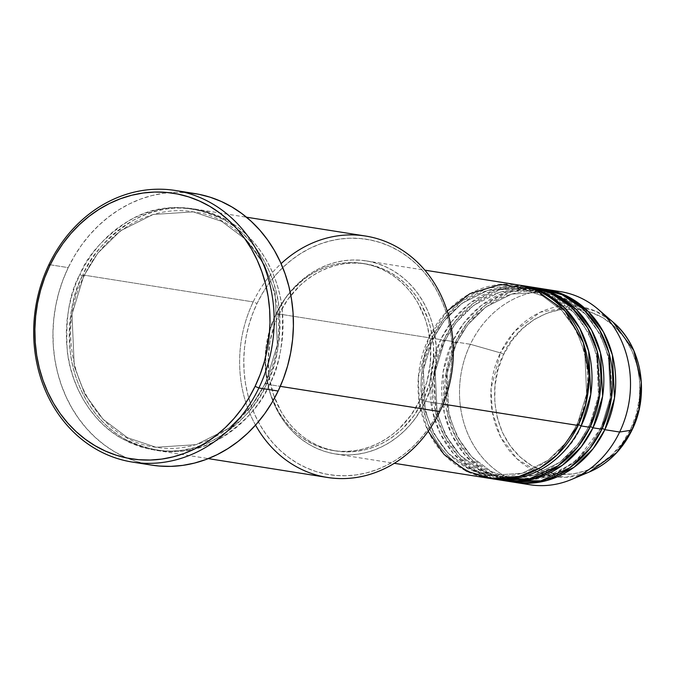 <?xml version="1.0" encoding="UTF-8"?>
<svg xmlns="http://www.w3.org/2000/svg" width="675" height="675" viewBox="0 0 675 675"><rect width="100%" height="100%" fill="white"/><g stroke="black" fill="none" stroke-linecap="round" stroke-linejoin="round"><path stroke-width="0.51" stroke-dasharray="3.38 2.53" d="M631.96 429.941A3.054 0.489 25.6 0 0 630.712 428.988C643.638 408.831 649.198 346.275 602.699 317.647C555.23 291.043 511.574 331.214 503.752 354.367A3.054 0.489 25.6 0 0 500.394 352.865L514.772 331.29L540.295 312.204L576.517 306.053L595.797 311.234L613.195 322.27A86.096 75.009 -81 0 0 500.394 352.865L470.365 344.284A97.765 85.177 99 0 1 552.817 290.798M581.133 425.942C571.936 453.161 520.602 500.403 464.788 469.117C410.105 435.451 416.644 361.893 431.848 338.192A3.054 0.489 -154.4 0 1 433.122 339.272A3.054 0.489 -154.4 0 1 432.7 339.331L423.394 369.706L425.208 411.016L433.628 433.164L448.031 453.085L467.623 467.843L490.21 475.377L522.096 473.318L548.058 460.342L566.123 442.555L577.319 424.33A3.054 0.489 25.6 0 0 576.897 424.389A3.054 0.489 25.6 0 0 578.171 425.469A3.054 0.489 -154.4 0 1 576.897 424.389A3.054 0.489 -154.4 0 1 577.319 424.33L566.123 442.555L548.058 460.342L522.096 473.318L490.21 475.377L467.623 467.843L448.031 453.085L433.628 433.164L425.208 411.016L423.394 369.706L432.7 339.331A3.054 0.489 -154.4 0 1 428.887 337.728L418.34 377.367L419.462 403.481L428.178 431.3M530.002 479.858L556.242 473.226L576.914 459.962L601.028 428.085A3.054 0.489 25.6 0 0 600.598 428.144A3.054 0.489 25.6 0 0 601.872 429.224A3.054 0.489 -154.4 0 1 600.598 428.144A3.054 0.489 -154.4 0 1 601.028 428.085L589.823 446.302L571.759 464.096L545.797 477.073L513.911 479.132L491.324 471.589L471.732 456.832L457.329 436.911L448.917 414.762L447.095 373.461L456.401 343.077A3.054 0.489 -154.4 0 1 452.587 341.474L443.694 340.065A97.765 85.177 99 0 0 501.584 480.254L478.55 472.078L458.705 456.629L444.201 436.067L435.797 413.353L434.135 371.14L443.694 340.065A3.054 0.489 -154.4 0 1 444.977 341.145A3.054 0.489 -154.4 0 1 444.547 341.204L435.24 371.587L437.062 412.889L445.475 435.038L459.886 454.958L479.478 469.716L502.057 477.259L533.942 475.192L559.904 462.223L577.969 444.428L589.174 426.212A3.054 0.489 25.6 0 0 588.752 426.262A3.054 0.489 25.6 0 0 590.026 427.343A3.054 0.489 -154.4 0 1 588.752 426.262A3.054 0.489 -154.4 0 1 589.174 426.212L577.969 444.428L559.904 462.223L533.942 475.192L502.057 477.259L479.478 469.716L459.886 454.958L445.475 435.038L437.062 412.889L435.24 371.587L444.547 341.204A3.054 0.489 -154.4 0 1 440.733 339.601L431.308 369.807L432.346 410.754L439.948 433.004L453.355 453.524L472.061 469.547L494.21 478.862M530.66 286.909A97.765 85.177 -81 0 0 440.733 339.601A3.054 0.489 25.6 0 0 444.547 341.204L455.752 322.988L473.816 305.193L499.778 292.216L531.664 290.157L554.242 297.7L573.843 312.457L588.246 332.37L596.658 354.527L598.48 395.828L589.174 426.212A3.054 0.489 -154.4 0 1 590.389 426.575A3.054 0.489 25.6 0 0 589.174 426.212L598.48 395.828L596.658 354.527L588.246 332.37L573.843 312.457L554.242 297.7L531.664 290.157L499.778 292.216L473.816 305.193L455.752 322.988L444.547 341.204A3.054 0.489 25.6 0 0 444.977 341.145A3.054 0.489 25.6 0 0 443.694 340.065A97.765 85.177 99 0 1 532.136 287.153L499.711 289.794L473.42 303.261L455.102 321.469L443.694 340.065L452.587 341.474L443.163 371.68L444.201 412.627L451.803 434.877L465.21 455.406L483.907 471.42L506.064 480.735M560.284 291.592A97.765 85.177 -81 0 0 470.365 344.284L455.549 341.947A97.765 85.177 99 0 0 513.439 482.136L490.404 473.951L470.551 458.502L456.055 437.94L447.643 415.226L445.989 373.013L455.549 341.947A3.054 0.489 -154.4 0 1 456.823 343.027A3.054 0.489 -154.4 0 1 456.401 343.077L467.606 324.861L485.671 307.066L511.633 294.098L543.51 292.03L566.097 299.573L585.689 314.331L600.1 334.252L608.513 356.4L610.335 397.702L601.028 428.085A3.054 0.489 -154.4 0 1 602.243 428.448A3.054 0.489 25.6 0 0 601.028 428.085L610.335 397.702L608.513 356.4L600.1 334.252L585.689 314.331L566.097 299.573L543.51 292.03L511.633 294.098L485.671 307.066L467.606 324.861L456.401 343.077L447.095 373.461L448.917 414.762L457.329 436.911L471.732 456.832L491.324 471.589L513.911 479.132L523.682 480.001M365.597 236.047A122.209 106.473 -81 0 0 253.192 301.911L257.006 303.514A119.154 103.807 -81 0 0 297.152 463.075A119.154 103.807 -81 0 0 438.952 410.459L433.536 420.601L427.292 430.127L420.28 438.952L412.577 446.985L404.249 454.157L395.381 460.384L386.058 465.623L376.372 469.808L366.407 472.913L356.265 474.905L346.039 475.757L335.838 475.462L325.747 474.027L315.875 471.471L306.315 467.809L297.152 463.075L288.478 457.321L280.387 450.605L272.936 442.986L266.212 434.54L260.272 425.343L255.175 415.488L250.982 405.076L247.717 394.192L245.413 382.953L244.105 371.469L243.793 359.843L244.485 348.182L246.172 336.614L248.839 325.24L252.467 314.17L257.006 303.514L262.432 293.372L268.675 283.846L275.678 275.02L283.39 266.988L291.71 259.816L300.577 253.589L309.909 248.349L319.596 244.164L329.56 241.059L339.702 239.068L349.928 238.216L360.129 238.511L370.212 239.946L380.084 242.502L389.652 246.164L398.815 250.898L407.481 256.652L415.581 263.368L423.031 270.987L429.756 279.433L435.696 288.63L440.792 298.485L444.985 308.897L448.251 319.781L450.554 331.02L451.862 342.503L452.174 354.13L451.482 365.791L449.795 377.359L447.128 388.733L443.5 399.802L438.952 410.459L439.805 411.59L438.952 410.459A119.154 103.807 -81 0 0 398.815 250.898A119.154 103.807 -81 0 0 257.006 303.514L253.192 301.911A122.209 106.473 99 0 1 281.087 263.655M83.692 276.092A3.054 0.489 -154.4 0 1 79.878 274.489C69.567 292.672 65.357 318.085 67.255 350.738C70.377 382.523 89.168 419.951 121.044 438.134C155.857 455.254 187.692 455.372 216.54 438.488C242.021 421.917 258.668 403.81 266.482 384.168A3.054 0.489 -154.4 0 1 265.207 383.088A3.054 0.489 -154.4 0 1 265.629 383.029L251.539 405.953L228.817 428.338L196.155 444.656L156.043 447.255L127.626 437.771L102.98 419.2L84.856 394.141L74.267 366.272L71.98 314.314L83.692 276.092L71.98 314.314L74.267 366.272L84.856 394.141L102.98 419.2L127.626 437.771L156.043 447.255L196.155 444.656L228.817 428.338L251.539 405.953L265.629 383.029A3.054 0.489 -154.4 0 1 269.452 384.64C261.63 404.283 244.983 422.39 219.51 438.952C190.654 455.836 158.819 455.726 124.006 438.607C92.129 420.424 73.339 382.995 70.217 351.211C68.327 318.558 72.529 293.136 82.839 274.953A3.054 0.489 -154.4 0 1 84.113 276.033A3.054 0.489 -154.4 0 1 83.692 276.092A3.054 0.489 25.6 0 0 84.113 276.033A3.054 0.489 25.6 0 0 82.839 274.953A122.209 106.473 99 0 1 195.244 209.09A122.209 106.473 99 0 1 269.452 384.64L280.294 386.353L269.452 384.64A122.209 106.473 99 0 1 157.047 450.503A122.209 106.473 99 0 1 82.839 274.953L253.192 301.911L82.839 274.953C90.653 255.31 107.3 237.203 132.781 220.641C161.629 203.757 193.463 203.867 228.277 220.987C260.153 239.169 278.944 276.598 282.066 308.382C283.964 341.035 279.754 366.457 269.452 384.64A3.054 0.489 25.6 0 0 265.629 383.029L277.341 344.815L275.054 292.849L264.465 264.98L246.341 239.929L221.695 221.358L193.278 211.874L153.166 214.464L120.504 230.791L97.782 253.167L83.692 276.092L97.782 253.167L120.504 230.791L153.166 214.464L193.278 211.874L221.695 221.358L246.341 239.929L264.465 264.98L275.054 292.849L277.341 344.815L265.629 383.029A3.054 0.489 25.6 0 0 265.207 383.088A3.054 0.489 25.6 0 0 266.482 384.168L271.148 373.241L274.86 361.884L277.602 350.224L279.332 338.352L280.041 326.405L279.72 314.474L278.378 302.695L276.016 291.17L272.675 280.007L268.363 269.325L263.14 259.217L257.048 249.784L250.155 241.127L242.511 233.305L234.208 226.42L225.315 220.523L215.916 215.671L206.111 211.908L195.986 209.284L185.633 207.816L175.171 207.512L164.692 208.389L154.288 210.423L144.062 213.612L134.123 217.907L124.563 223.282L115.467 229.669L106.928 237.018L99.022 245.261L91.834 254.315L85.43 264.085L79.878 274.489L75.212 285.415L71.499 296.772L68.757 308.433L67.028 320.304L66.319 332.252L66.631 344.183L67.981 355.961L70.335 367.487L73.685 378.65L77.996 389.332L83.219 399.44L89.311 408.864L96.204 417.53L103.849 425.351L112.151 432.236L121.044 438.134L130.444 442.986L140.248 446.749L150.373 449.373L160.718 450.841L171.188 451.145L181.668 450.267L192.071 448.234L202.289 445.044L212.237 440.75L221.797 435.375L230.892 428.988L239.431 421.63L247.337 413.395L254.517 404.342L260.93 394.571L266.482 384.168C276.792 365.985 280.994 340.571 279.104 307.918C275.982 276.134 257.192 238.705 225.315 220.523C190.502 203.403 158.667 203.285 129.811 220.168C104.338 236.739 87.691 254.846 79.878 274.489A3.054 0.489 25.6 0 0 83.692 276.092M518.805 285.036A97.765 85.177 -81 0 0 428.887 337.728A3.054 0.489 25.6 0 0 432.7 339.331L443.905 321.106L461.962 303.32L487.924 290.343L519.809 288.284L542.396 295.819L561.988 310.584L576.391 330.497L584.812 352.645L586.634 393.955L577.319 424.33L586.634 393.955L584.812 352.645L576.391 330.497L561.988 310.584L542.396 295.819L519.809 288.284L487.924 290.343L461.962 303.32L443.905 321.106L432.7 339.331A3.054 0.489 25.6 0 0 433.122 339.272A3.054 0.489 25.6 0 0 431.848 338.192A97.765 85.177 99 0 1 520.29 285.28L487.865 287.921L461.565 301.387L443.256 319.596L431.848 338.192L440.733 339.601L431.848 338.192A97.765 85.177 99 0 0 489.738 478.381M425.587 401.33L443.121 404.106L425.587 401.33L432.295 383.501L435.873 364.677L436.185 345.575L433.215 326.928L430.54 318.001L427.098 309.454L422.913 301.371L418.044 293.819L412.526 286.892L406.409 280.64L399.769 275.13L392.656 270.405L385.138 266.524L377.291 263.52L369.191 261.419L360.914 260.246L352.544 260.002L344.157 260.702L335.829 262.33L327.653 264.878L319.705 268.321L312.052 272.616L304.779 277.729L297.945 283.61L291.625 290.199L285.871 297.439L276.303 313.58A97.765 85.177 99 0 1 366.221 260.887A97.765 85.177 99 0 1 425.587 401.33A97.765 85.177 99 0 1 335.669 454.022A97.765 85.177 99 0 1 276.303 313.58L269.603 331.408L266.026 350.232L265.714 369.335L268.675 387.982L271.35 396.908L274.801 405.456L278.977 413.539L283.846 421.09L289.364 428.017L295.481 434.27L302.122 439.779L309.243 444.504L316.761 448.386L324.608 451.389L332.707 453.49L340.976 454.663L349.355 454.908L357.742 454.208L366.061 452.579L374.237 450.031L382.185 446.588L389.838 442.294L397.119 437.181L403.945 431.3L410.273 424.71L416.019 417.471L425.587 401.33M447.204 311.065L428.887 337.728L276.303 313.58L428.887 337.728A97.765 85.177 -81 0 0 488.253 478.162M420.297 399.49L423.259 399.954A94.711 82.51 -81 0 0 365.749 263.908A94.711 82.51 -81 0 0 278.632 314.955L275.67 314.483A94.711 82.51 99 0 1 362.787 263.436A94.711 82.51 99 0 1 420.297 399.49L426.786 382.219L430.253 363.985L430.557 345.473L427.688 327.409L425.09 318.76L417.707 302.653L412.982 295.346L407.641 288.63L401.718 282.572L395.28 277.231L388.387 272.658L381.105 268.895L373.503 265.984L365.656 263.95L357.64 262.811L349.532 262.583L341.407 263.258L333.34 264.836L325.418 267.308L317.714 270.633L310.306 274.801L303.252 279.754L290.512 291.836L284.943 298.848L275.67 314.483L269.182 331.754L265.714 349.988L265.41 368.499L268.279 386.564L270.877 395.212L278.26 411.32L282.985 418.627L288.326 425.343L294.249 431.401L300.687 436.742L307.581 441.315L314.862 445.07L322.464 447.989L330.311 450.023L338.327 451.162L346.435 451.389L354.561 450.714L362.627 449.137L370.55 446.664L378.253 443.34L385.661 439.172L392.707 434.219L399.33 428.524L411.024 415.125L420.297 399.49A94.711 82.51 99 0 1 333.18 450.537A94.711 82.51 99 0 1 275.67 314.483L278.632 314.955A94.711 82.51 -81 0 0 336.142 451.001A94.711 82.51 -81 0 0 423.259 399.954L420.297 399.49M194.662 193.531A137.481 119.779 -81 0 0 68.209 267.629L48.954 264.583L68.209 267.629A137.481 119.779 -81 0 0 151.689 465.126M542.514 288.782A97.765 85.177 -81 0 0 452.587 341.474A3.054 0.489 25.6 0 0 456.401 343.077A3.054 0.489 25.6 0 0 456.823 343.027A3.054 0.489 25.6 0 0 455.549 341.947A97.765 85.177 99 0 1 543.991 289.035L511.566 291.668L485.266 305.134L466.957 323.342L455.549 341.947L470.365 344.284A97.765 85.177 -81 0 0 529.732 484.726M538.042 288.217L506.63 291.828L481.326 305.412L463.674 323.291L452.587 341.474A97.765 85.177 -81 0 0 511.954 481.916M522.383 483.182A97.765 85.177 99 0 1 470.365 344.284L500.394 352.865A86.096 75.009 -81 0 0 507.988 448.824A86.096 75.009 -81 0 0 589.528 471.884L565.81 477.276L540.093 473.243L516.966 458.848L500.538 436.801L492.303 411.936L491.062 388.462L500.394 352.865A3.054 0.489 -154.4 0 1 503.752 354.367L498.049 369.52L495.011 385.535L494.741 401.777L497.264 417.639L502.47 432.498L510.165 445.787L520.062 457L531.765 465.699L544.826 471.563L558.757 474.348L573.008 473.96L587.039 470.407L600.303 463.826L612.301 454.477L622.569 442.716L630.712 428.988L636.407 413.826L639.453 397.82L639.714 381.569L637.192 365.715L631.986 350.857L624.291 337.559L614.402 326.354L602.699 317.647L589.629 311.791L575.708 309.007L561.448 309.395L547.425 312.947L534.153 319.528L522.155 328.877L511.886 340.639L503.752 354.367C490.826 374.524 485.257 437.079 531.765 465.699C579.226 492.311 622.882 452.14 630.712 428.988A3.054 0.489 -154.4 0 1 631.986 430.068M151.563 465.1L136.139 461.422L125.103 457.194L114.531 451.735L104.524 445.103L95.175 437.349L86.586 428.558L78.823 418.812L71.972 408.198L66.099 396.832L61.248 384.809L57.485 372.262L54.827 359.294L53.317 346.039L52.962 332.623L53.755 319.174L55.704 305.826L58.784 292.697L62.969 279.931L68.209 267.629L74.461 255.926L81.667 244.932L89.758 234.757L98.643 225.484L108.253 217.215L118.488 210.018L129.246 203.977L140.425 199.142L151.926 195.564L163.628 193.269L175.424 192.291L187.194 192.628M255.547 425.107A122.209 106.473 99 0 1 253.192 301.911A122.209 106.473 -81 0 0 327.4 477.461M278.632 314.955L287.904 299.32L299.599 285.922L306.222 280.218L313.267 275.265L320.676 271.105L328.379 267.773L336.302 265.309L344.368 263.723L352.493 263.048L360.602 263.284L368.618 264.423L376.464 266.456L384.067 269.367L391.348 273.13L398.242 277.703L404.679 283.036L410.602 289.094L415.943 295.81L420.668 303.117L428.051 319.233L430.65 327.881L433.519 345.946L433.215 364.449L429.747 382.691L423.259 399.954L413.986 415.589L402.292 428.996L395.677 434.692L388.623 439.644L381.215 443.804L373.511 447.137L365.588 449.601L357.531 451.187L349.405 451.862L341.288 451.626L333.273 450.487L325.426 448.453L317.824 445.542L310.542 441.779L303.649 437.214L297.211 431.873L291.288 425.815L285.947 419.099L281.23 411.792L273.839 395.677L269.418 378.101L268.127 359.724L270.017 341.263L275.02 323.426L278.632 314.955M526.196 286.335L494.775 289.955L469.479 303.539L451.82 321.418L440.733 339.601A97.765 85.177 -81 0 0 500.099 480.035M576.897 424.381C569.903 438.834 560.41 450.655 548.412 459.835C530.331 473.192 510.933 478.373 490.21 475.377C436.514 469.454 404.511 394.023 433.122 339.28C449.584 303.792 486.245 282.386 519.809 288.284C573.514 294.207 605.509 369.647 576.897 424.381M588.752 426.262C581.757 440.716 572.257 452.528 560.258 461.708C542.185 475.073 522.779 480.254 502.057 477.259C448.36 471.327 416.365 395.896 444.968 341.153C461.43 305.674 498.099 284.259 531.664 290.157C585.36 296.089 617.355 371.52 588.752 426.262M600.598 428.136C593.612 442.589 584.111 454.402 572.113 463.59C554.032 476.947 534.634 482.127 513.911 479.132C460.215 473.2 428.22 397.769 456.823 343.027C473.285 307.547 509.946 286.132 543.51 292.03C597.215 297.962 629.21 373.393 600.598 428.136M265.207 383.079C244.519 427.697 198.366 454.68 156.043 447.255C88.349 439.737 48.144 344.858 84.113 276.041C104.811 231.415 150.964 204.441 193.278 211.874C260.963 219.383 301.177 314.263 265.207 383.079M366.221 260.887L424.879 270.169M362.787 263.436L365.749 263.908M195.244 209.09L246.476 217.198M157.047 450.503L208.28 458.612M333.18 450.537L336.142 451.001M335.669 454.022L394.318 463.303"/><path stroke-width="1.01" d="M552.817 290.798A97.765 85.177 99 0 1 598.455 309.538A97.765 85.177 99 0 1 619.65 432.034L631.859 430.135A86.096 75.009 -81 0 0 613.195 322.27L633.741 350.452L641.25 381.966L639.048 409.345L631.859 430.135A3.054 0.489 25.6 0 0 631.986 430.068A3.054 0.489 25.6 0 0 631.96 429.941M428.178 431.3L444.023 454.427L466.484 471.175L492.472 478.71L518.046 476.871L540.118 467.843L557.331 454.672L578.171 425.469A97.765 85.177 -81 0 0 518.805 285.036L424.879 270.169M494.21 478.862L528.998 478.955L557.82 465.952L577.817 446.977L590.026 427.343L581.133 425.942A3.054 0.489 25.6 0 0 577.319 424.33A3.054 0.489 -154.4 0 1 581.133 425.942L590.026 427.343A97.765 85.177 -81 0 0 530.66 286.909L521.775 285.5A97.765 85.177 99 0 1 581.133 425.942A97.765 85.177 99 0 1 491.214 478.634A97.765 85.177 99 0 1 489.738 478.381M533.621 287.373A97.765 85.177 99 0 0 532.136 287.153L555.719 294.528L576.323 309.538L591.57 330.092L600.539 353.101L602.64 396.166L592.987 427.815A3.054 0.489 25.6 0 0 590.389 426.575A3.054 0.489 -154.4 0 1 592.987 427.815L581.259 446.833L562.283 465.353L534.98 478.659L501.584 480.254A97.765 85.177 99 0 0 503.061 480.507L511.954 481.916A97.765 85.177 -81 0 0 601.872 429.224A97.765 85.177 -81 0 0 542.514 288.782L533.621 287.373A97.765 85.177 99 0 1 592.987 427.815L601.872 429.224L592.987 427.815A97.765 85.177 99 0 1 503.061 480.507M506.064 480.735L540.852 480.836L569.666 467.834L589.663 448.858L601.872 429.224L611.617 396.976L609.044 353.067L599.493 329.78L583.495 309.277L562.14 294.747L538.042 288.217M545.476 289.254A97.765 85.177 99 0 0 543.991 289.035L567.574 296.409L588.178 311.42L603.416 331.965L612.385 354.974L614.486 398.039L604.842 429.688A3.054 0.489 25.6 0 0 602.243 428.448A3.054 0.489 -154.4 0 1 604.842 429.688L593.114 448.706L574.138 467.227L546.834 480.532L513.439 482.136A97.765 85.177 99 0 0 514.915 482.38L529.732 484.726A97.765 85.177 -81 0 0 619.65 432.034A97.765 85.177 -81 0 0 560.284 291.592L545.476 289.254A97.765 85.177 99 0 1 604.842 429.688L619.65 432.034L604.842 429.688A97.765 85.177 99 0 1 514.915 482.38M523.682 480.001L530.002 479.858M281.087 263.655A122.209 106.473 99 0 1 416.239 261.107A122.209 106.473 99 0 1 439.805 411.59A122.209 106.473 -81 0 0 365.597 236.047L246.476 217.198M132.435 462.08L151.689 465.126A137.481 119.779 -81 0 0 278.151 391.027L258.888 387.973A137.481 119.779 99 0 1 132.435 462.08A137.481 119.779 99 0 1 48.954 264.583L49.807 265.722A134.426 117.121 99 0 1 209.79 206.356A134.426 117.121 99 0 1 255.074 386.37L258.888 387.973A137.481 119.779 -81 0 0 212.574 203.867A137.481 119.779 -81 0 0 48.954 264.583A137.481 119.779 99 0 1 175.407 190.485A137.481 119.779 99 0 1 258.888 387.973L278.151 391.027A137.481 119.779 -81 0 0 194.662 193.531L175.407 190.485M581.133 425.942L590.785 394.284L588.684 351.228L579.715 328.219L564.469 307.665L543.864 292.655L520.29 285.28A97.765 85.177 99 0 1 521.775 285.5M443.121 404.106L578.171 425.469L443.121 404.106M280.294 386.353L439.805 411.59L280.294 386.353M598.455 309.538L613.195 322.27C641.663 345.862 649.974 394.132 631.986 430.076A3.054 0.489 -154.4 0 1 631.859 430.135L616.739 452.537L589.528 471.884A86.096 75.009 -81 0 0 631.859 430.135L619.65 432.034A97.765 85.177 99 0 1 571.573 479.436A97.765 85.177 99 0 1 522.383 483.182M49.807 265.722L44.677 277.746L40.584 290.233L37.581 303.067L35.674 316.119L34.889 329.265L35.243 342.385L36.72 355.345L39.319 368.027L42.998 380.295L47.739 392.048L53.485 403.169L60.185 413.539L67.77 423.073L76.174 431.671L85.312 439.248L95.091 445.736L105.427 451.077L116.218 455.203L127.356 458.097L138.738 459.709L150.247 460.038L161.781 459.084L173.222 456.84L184.461 453.338L195.396 448.613L205.917 442.699L215.924 435.67L225.315 427.587L234.006 418.517L241.92 408.561L248.957 397.811L255.074 386.37L260.204 374.347L264.288 361.859L267.3 349.026L269.207 335.973L269.992 322.827L269.637 309.707L268.161 296.747L265.562 284.065L261.883 271.797L257.141 260.044L251.395 248.923L244.696 238.553L237.111 229.019L228.707 220.421L219.569 212.844L209.79 206.356L199.446 201.023L188.662 196.889L177.525 193.995L166.143 192.383L154.634 192.054L143.1 193.016L131.659 195.252L120.412 198.754L109.485 203.487L98.963 209.393L88.957 216.422L79.566 224.513L70.867 233.575L62.961 243.532L55.915 254.281L49.807 265.722L48.954 264.583A137.481 119.779 -81 0 0 95.268 448.689A137.481 119.779 -81 0 0 258.888 387.973L255.074 386.37A134.426 117.121 99 0 1 95.091 445.736A134.426 117.121 99 0 1 49.807 265.722M187.194 192.628L198.83 194.282L210.22 197.235L221.257 201.462L231.829 206.921L241.836 213.553L251.176 221.307L259.774 230.099L267.536 239.844L274.387 250.459L280.26 261.824L285.103 273.839L288.875 286.394L291.524 299.363L293.043 312.618L293.397 326.033L292.604 339.483L290.655 352.831L287.575 365.96L283.39 378.726L278.151 391.027L271.89 402.722L264.693 413.716L256.601 423.9L247.717 433.173L238.106 441.442L227.872 448.63L217.114 454.68L205.934 459.515L194.434 463.092L182.731 465.387L170.935 466.366L159.165 466.028L151.563 465.1M208.28 458.612L327.4 477.461A122.209 106.473 -81 0 0 439.805 411.59A122.209 106.473 99 0 1 255.547 425.107M394.318 463.303L488.253 478.162A97.765 85.177 -81 0 0 578.171 425.469L585.892 403.76L589.022 375.528L583.267 342.562L564.992 310.897L535.089 289.55L500.563 284.411L469.817 293.735L447.204 311.065M491.214 478.634L500.099 480.035A97.765 85.177 -81 0 0 590.026 427.343L599.763 395.103L597.198 351.194L587.647 327.898L571.641 307.403L550.285 292.874L526.196 286.335M571.573 479.436L589.528 471.884C608.108 463.75 622.257 449.812 631.986 430.076"/></g></svg>
